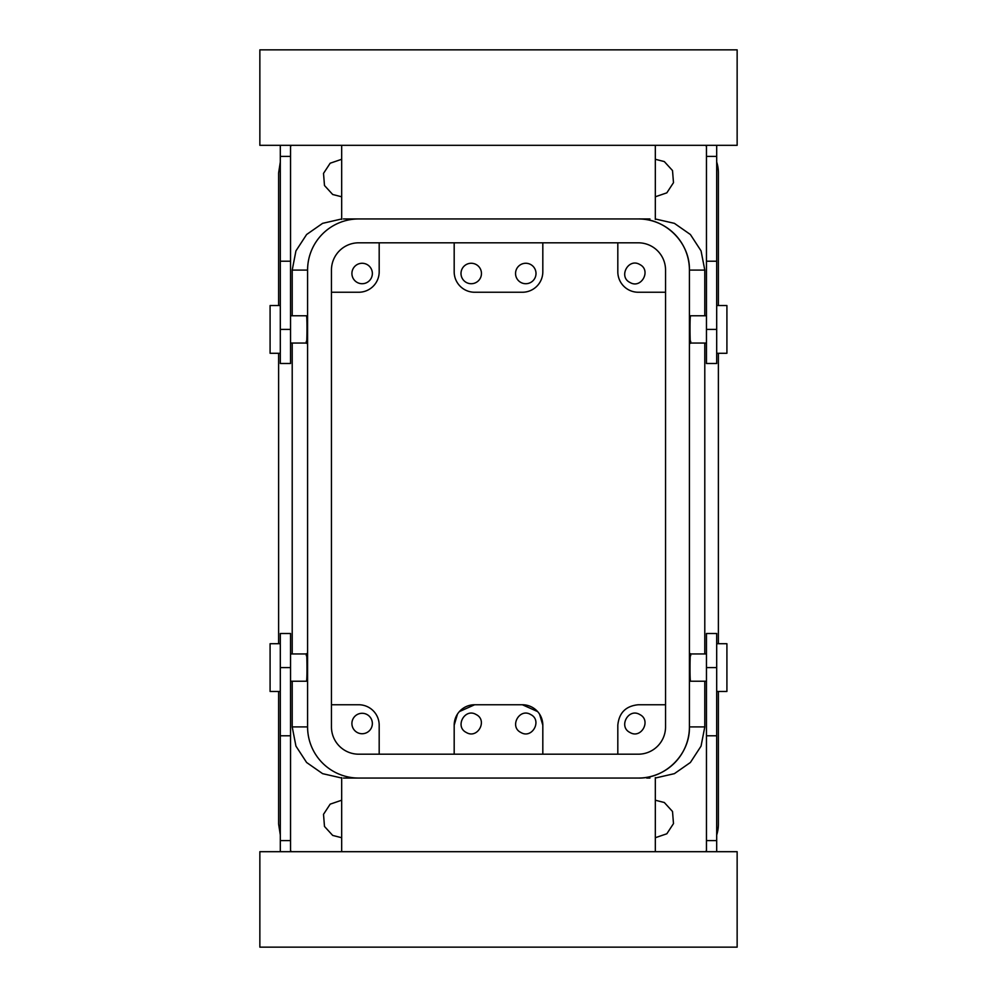 <?xml version="1.0" encoding="UTF-8"?>
<svg xmlns="http://www.w3.org/2000/svg" width="997" height="997" viewBox="0 0 997 997"><rect width="100%" height="100%" fill="white"/><g stroke="black" fill="none" stroke-linecap="round" stroke-linejoin="round"><path stroke-width="1.5" d="M537.62 711.584L522.366 704.754A20.451 20.451 0 0 1 542.817 725.205L539.551 714.126M459.38 711.584L474.634 704.754A20.451 20.451 0 0 0 454.183 725.205L454.183 754.193L454.183 725.205L457.473 714.089M522.366 704.754L474.634 704.754L522.366 704.754M542.817 725.205L542.817 754.193L542.817 725.205M530.678 714.537C542.555 720.295 532.149 739.363 520.87 732.483C508.993 726.713 519.4 707.646 530.678 714.537M466.322 732.483C454.445 726.713 464.851 707.646 476.13 714.537C488.007 720.295 477.6 739.363 466.322 732.483M369.351 707.733L370.286 708.344M331.453 704.754L358.721 704.754A20.451 20.451 0 0 1 379.184 725.205L379.184 754.193M367.033 714.537A10.232 10.232 0 0 0 353.162 718.6A10.232 10.232 0 0 0 357.225 732.483A10.232 10.232 0 0 0 371.108 728.408A10.232 10.232 0 0 0 367.033 714.537M704.792 681.238L704.792 726.913L689.413 726.913C690.123 754.255 665.572 778.757 638.242 778.059A51.134 51.134 0 0 0 689.413 726.913L689.413 270.087C690.123 242.745 665.572 218.243 638.242 218.941L343.367 218.941M665.547 704.754L638.279 704.754C625.854 705.963 619.037 712.793 617.816 725.205L617.816 754.193M639.775 714.537C651.652 720.295 641.245 739.363 629.967 732.483C618.078 726.713 628.496 707.646 639.775 714.537M542.817 242.807L542.817 271.795A20.451 20.451 0 0 1 522.366 292.246L474.634 292.246A20.451 20.451 0 0 1 454.183 271.795L454.183 242.807M379.184 242.807L379.184 271.795A20.451 20.451 0 0 1 358.721 292.246L331.453 292.246M665.547 292.246L638.279 292.246A20.451 20.451 0 0 1 617.816 271.795L617.816 242.807M649.932 218.941L638.279 218.941A51.134 51.134 0 0 1 689.413 270.087L704.792 270.087L704.792 315.762M704.792 343.043L704.792 653.957M706.462 315.762L690.485 315.762L690.26 317.432C689.7 325.134 690.186 350.545 690.709 341.373M706.462 681.238L690.485 681.238L690.26 679.568C689.7 671.866 690.186 646.455 690.709 655.627M704.792 270.087L701.053 250.883L690.398 234.519L674.383 223.34L655.328 218.979M639.052 218.941L638.279 218.941M292.208 315.762L292.208 270.087L295.947 250.883L306.602 234.519L322.617 223.34L341.672 218.979M343.367 778.059L358.721 778.059A51.134 51.134 0 0 1 307.587 726.913L292.208 726.913L292.208 681.238M292.208 653.957L292.208 343.043M290.538 315.762L306.515 315.762L306.74 317.432C307.3 325.134 306.814 350.545 306.291 341.373M290.538 681.238L306.515 681.238L306.74 679.568C307.3 671.866 306.814 646.455 306.291 655.627M292.208 726.913L295.947 746.117L306.602 762.481L322.617 773.66L341.672 778.021M646.717 778.059L649.932 778.059M358.721 778.059L638.279 778.059M704.792 726.913L701.053 746.117L690.398 762.481L674.383 773.66L655.328 778.021M466.322 282.463A10.232 10.232 0 0 0 480.205 278.4A10.232 10.232 0 0 0 476.13 264.517A10.232 10.232 0 0 0 462.247 268.592A10.232 10.232 0 0 0 466.322 282.463M520.87 282.463A10.232 10.232 0 0 0 534.753 278.4A10.232 10.232 0 0 0 530.678 264.517A10.232 10.232 0 0 0 516.795 268.592A10.232 10.232 0 0 0 520.87 282.463M639.775 264.517C651.652 270.287 641.245 289.354 629.967 282.463C618.078 276.705 628.496 257.637 639.775 264.517M357.225 282.463A10.232 10.232 0 0 0 371.108 278.4A10.232 10.232 0 0 0 367.033 264.517A10.232 10.232 0 0 0 353.162 268.592A10.232 10.232 0 0 0 357.225 282.463M705.378 851.687A35.792 35.792 0 0 0 706.462 850.765M716.693 834.988A35.792 35.792 0 0 0 718.388 824.083L718.388 691.457M716.693 162.013A35.792 35.792 0 0 1 718.388 172.917L718.388 305.543M718.388 353.274L718.388 643.726M706.462 146.235A35.792 35.792 0 0 0 705.378 145.313M655.328 800.217L664.314 802.51L672.514 811.483L673.486 823.609L666.831 833.779L655.328 837.717M655.328 159.283L664.314 161.576L672.514 170.549L673.486 182.675L666.831 192.845L655.328 196.783M278.612 305.543L278.612 172.917L280.307 162.013M290.538 146.235L291.623 145.313M278.612 353.274L278.612 643.726M278.612 691.457L278.612 824.083L280.307 834.988M291.623 851.687L290.538 850.765M341.672 837.717L332.686 835.424L324.486 826.451L323.514 814.325L330.169 804.155L341.672 800.217M341.672 196.783L332.686 194.49L324.486 185.517L323.514 173.391L330.169 163.221L341.672 159.283M716.693 145.313L716.693 363.494L706.462 363.494L706.462 145.313M706.462 851.687L706.462 735.786L716.693 735.786L716.693 840.583L706.462 840.583M716.693 735.786L716.693 633.506L706.462 633.506L706.462 735.786M290.538 145.313L290.538 261.214L280.307 261.214L280.307 156.417L290.538 156.417M280.307 261.214L280.307 363.494L290.538 363.494L290.538 261.214M280.307 851.687L280.307 633.506L290.538 633.506L290.538 851.687M716.693 156.417L706.462 156.417M737.144 145.313L259.856 145.313L259.856 49.85L737.144 49.85L737.144 145.313M259.856 851.687L737.144 851.687L737.144 947.15L259.856 947.15L259.856 851.687M716.693 851.687L716.693 840.583M280.307 145.313L280.307 156.417M280.307 840.583L290.538 840.583M716.693 305.543L726.913 305.543L726.913 353.274L716.693 353.274M280.307 305.543L270.087 305.543L270.087 353.274L280.307 353.274M716.693 691.457L726.913 691.457L726.913 643.726L716.693 643.726M280.307 691.457L270.087 691.457L270.087 643.726L280.307 643.726M331.453 726.913A27.268 27.268 0 0 0 358.721 754.193L638.279 754.193A27.268 27.268 0 0 0 665.547 726.913L665.547 270.087A27.268 27.268 0 0 0 638.279 242.807L358.721 242.807A27.268 27.268 0 0 0 331.453 270.087L331.453 726.913M307.587 726.913L307.587 270.087A51.134 51.134 0 0 1 358.721 218.941M292.208 270.087L307.587 270.087M716.693 329.409L706.462 329.409M716.693 261.214L706.462 261.214M716.693 667.591L706.462 667.591M280.307 329.409L290.538 329.409M280.307 667.591L290.538 667.591M280.307 735.786L290.538 735.786M690.485 343.043L706.462 343.043M706.462 653.957L690.485 653.957M655.328 219.402L655.328 145.313M341.672 219.402L341.672 145.313M290.538 343.043L306.515 343.043M306.515 653.957L290.538 653.957M341.672 851.687L341.672 777.598M655.328 851.687L655.328 777.598"/></g></svg>
